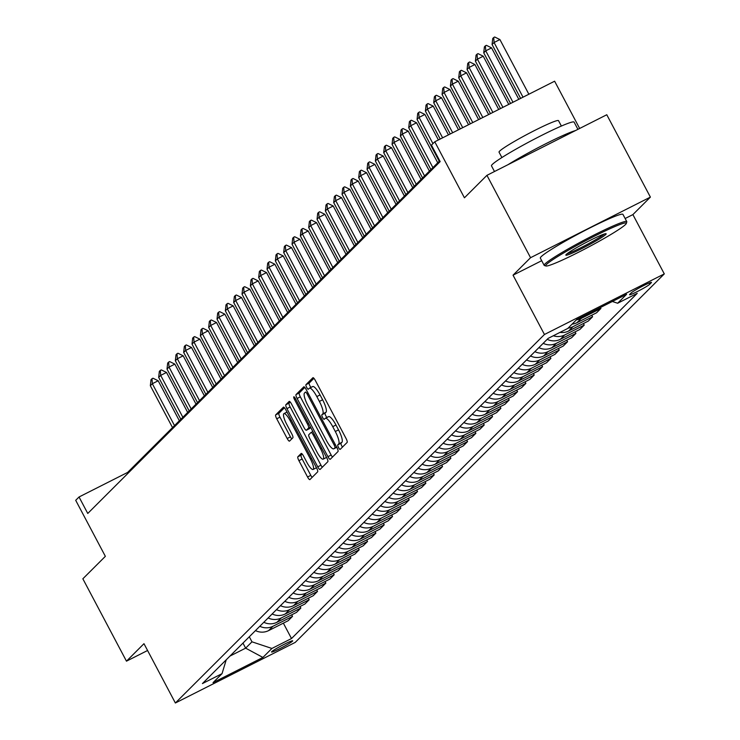 <?xml version="1.0" encoding="UTF-8"?>
<svg xmlns="http://www.w3.org/2000/svg" width="740" height="740" viewBox="0 0 740 740"><rect width="100%" height="100%" fill="white"/><g stroke="black" fill="none" stroke-linecap="round" stroke-linejoin="round"><path stroke-width="1.11" d="M338.532 447.561A2.571 0.62 -116.8 0 0 340.15 449.393A2.571 0.62 -116.8 0 0 340.187 449.365L347.143 442.428A3.672 0.879 -116.8 0 0 346.079 438.533L315.259 380.323A3.672 0.879 -116.8 0 0 312.946 377.705A3.672 0.879 -116.8 0 0 312.891 377.742L305.935 384.689A2.571 0.62 -116.8 0 0 306.684 387.409A2.571 0.62 -116.8 0 0 308.293 389.24A2.571 0.62 -116.8 0 0 308.339 389.212L309.237 388.315A11.748 2.821 -116.8 0 1 309.422 388.186A11.748 2.821 -116.8 0 1 316.812 396.575L319.375 401.422A11.748 2.821 -116.8 0 1 322.76 413.864L321.863 414.761A2.571 0.62 -116.8 0 0 322.603 417.48A2.571 0.62 -116.8 0 0 324.222 419.321A2.571 0.62 -116.8 0 0 324.259 419.293L325.165 418.396A11.748 2.821 -116.8 0 1 325.341 418.257A11.748 2.821 -116.8 0 1 332.732 426.647L335.303 431.503A11.748 2.821 -116.8 0 1 338.689 443.945L337.792 444.842A2.571 0.62 -116.8 0 0 338.532 447.561M325.554 418.193L328.403 416.759A11.748 2.821 -116.8 0 1 328.579 416.62A11.748 2.821 -116.8 0 1 335.979 425.01L338.541 429.866A11.748 2.821 -116.8 0 1 341.926 442.307L341.029 443.204A2.571 0.62 -116.8 0 0 341.769 445.924A2.571 0.62 -116.8 0 0 342.49 447.071M313.927 378.307L309.181 383.052A2.571 0.62 -116.8 0 0 309.921 385.771A2.571 0.62 -116.8 0 0 311.031 387.371M309.635 388.111L312.474 386.678A11.748 2.821 -116.8 0 1 312.659 386.548A11.748 2.821 -116.8 0 1 320.05 394.938L322.621 399.785A11.748 2.821 -116.8 0 1 326.007 412.226L325.101 413.124A2.571 0.62 -116.8 0 0 325.841 415.843A2.571 0.62 -116.8 0 0 326.95 417.443M292.457 641.182A11.96 0.916 152.1 0 0 292.67 640.822A11.96 0.916 152.1 0 0 282.957 644.947A11.96 0.916 152.1 0 0 271.728 651.663A11.96 0.916 152.1 0 0 271.525 652.023A11.96 0.916 152.1 0 0 281.237 647.898A11.96 0.916 152.1 0 0 292.457 641.182M297.859 456.774A3.672 0.879 -116.8 0 0 298.914 460.659L307.562 476.995A3.672 0.879 -116.8 0 0 309.875 479.622A3.672 0.879 -116.8 0 0 309.93 479.576L317.654 471.861A3.672 0.879 -116.8 0 0 316.6 467.976L285.779 409.766A3.672 0.879 -116.8 0 0 283.466 407.139A3.672 0.879 -116.8 0 0 283.411 407.185L275.687 414.89A3.672 0.879 -116.8 0 0 276.742 418.785L287.185 438.515A3.672 0.879 -116.8 0 0 289.497 441.132A3.672 0.879 -116.8 0 0 289.553 441.086L292.855 437.793A3.672 0.879 -116.8 0 0 291.8 433.899L286.621 424.122A9.814 2.359 -116.8 0 1 283.947 413.614A9.814 2.359 -116.8 0 1 290.126 420.625L310.411 458.948A9.814 2.359 -116.8 0 1 313.094 469.456A9.814 2.359 -116.8 0 1 306.915 462.445L303.529 456.053A3.672 0.879 -116.8 0 0 301.217 453.435A3.672 0.879 -116.8 0 0 301.161 453.472L297.859 456.774L301.097 455.137A3.672 0.879 -116.8 0 0 302.161 459.022L310.8 475.358A3.672 0.879 -116.8 0 0 312.132 477.374M625.143 218.513L632.894 214.6L650.395 197.118L530.552 257.705L486.938 175.334L464.433 197.802L434.778 141.793L431.439 145.123L440.161 161.597L87.764 513.458L79.041 496.984L75.702 500.314L105.358 556.332L82.852 578.8L126.466 661.172L147.575 650.497M530.552 257.705L513.042 275.178L544.446 334.489L175.371 703L143.976 643.689L126.466 661.172M327.922 456.673A3.672 0.879 -116.8 0 0 330.234 459.29A3.672 0.879 -116.8 0 0 330.29 459.253L338.014 451.539A3.672 0.879 -116.8 0 0 336.95 447.654L306.129 389.444A3.672 0.879 -116.8 0 0 303.816 386.817A3.672 0.879 -116.8 0 0 303.761 386.863L296.037 394.568A3.672 0.879 -116.8 0 0 297.101 398.462L327.922 456.673L331.159 455.035A3.672 0.879 -116.8 0 0 332.491 457.052M327.829 461.704L320.106 469.419A3.672 0.879 -116.8 0 1 320.05 469.456A3.672 0.879 -116.8 0 1 317.747 466.838L286.917 408.619A3.672 0.879 -116.8 0 1 285.862 404.734L289.164 401.432A3.672 0.879 -116.8 0 1 289.22 401.394A3.672 0.879 -116.8 0 1 291.532 404.012L304.038 427.618A3.672 0.879 -116.8 0 0 306.341 430.245A3.672 0.879 -116.8 0 0 306.397 430.199L308.589 428.016A3.672 0.879 -116.8 0 0 307.535 424.122L294.52 399.545A2.571 0.62 -116.8 0 1 293.817 396.797A2.571 0.62 -116.8 0 1 295.436 398.629L326.775 457.82A3.672 0.879 -116.8 0 1 327.829 461.704M486.938 175.334L606.782 114.746L650.395 197.118M631.192 292.911L629.721 294.372A11.59 0.879 152.1 0 0 629.518 294.724A11.59 0.879 152.1 0 0 638.935 290.728A11.59 0.879 152.1 0 0 649.803 284.216L651.274 282.754A11.59 0.879 152.1 0 0 651.477 282.412A11.59 0.879 152.1 0 0 642.07 286.399A11.59 0.879 152.1 0 0 631.192 292.911M544.446 334.489L664.298 273.902L295.223 642.413L175.371 703M283.355 623.145L291.505 638.546L637.242 293.336L617.641 303.243L626.651 294.252L576.765 319.467L567.765 328.458L548.164 338.365L202.427 683.575L222.028 673.668L226.227 659.812M291.505 638.546L271.913 648.453L262.904 657.435L213.028 682.65L222.028 673.668M579.651 128.464L554.621 81.206L434.778 141.793M632.894 214.6L664.298 273.902M439.736 160.793L127.622 472.425L79.041 496.984M242.97 643.097L245.643 648.148L251.97 641.821L249.297 636.77M229.983 656.056L245.643 648.148L262.904 657.435M128.048 473.23L127.622 472.425M617.641 303.243L612.35 301.476M600.408 307.516L600.908 308.46L581.316 318.367A14.957 14.476 -135 0 1 576.414 319.81M572.085 324.139A14.957 14.476 -135 0 0 576.978 322.686L596.579 312.779L600.908 308.46M591.75 315.221L592.574 316.776L572.973 326.682A14.957 14.476 -135 0 1 568.08 328.135M559.976 332.389A14.957 14.476 -135 0 0 568.644 331.011L588.235 321.105L592.574 316.776M583.416 323.546L584.239 325.101L564.639 335.007A14.957 14.476 -135 0 1 553.335 335.747M547.202 339.327A14.957 14.476 -135 0 0 560.31 339.336L579.901 329.43L584.239 325.101M575.082 331.871L575.905 333.425L556.304 343.332A14.957 14.476 -135 0 1 543.197 343.323M538.868 347.652A14.957 14.476 -135 0 0 551.975 347.661L571.567 337.755L575.905 333.425M566.748 340.187L567.571 341.741L547.97 351.648A14.957 14.476 -135 0 1 534.863 351.639M530.524 355.968A14.957 14.476 -135 0 0 543.641 355.977L563.232 346.07L567.571 341.741M558.413 348.512L559.237 350.066L539.636 359.973A14.957 14.476 -135 0 1 526.529 359.964M522.19 364.293A14.957 14.476 -135 0 0 535.307 364.302L554.898 354.395L559.237 350.066M550.079 356.837L550.902 358.391L531.302 368.298A14.957 14.476 -135 0 1 518.194 368.289M513.856 372.618A14.957 14.476 -135 0 0 526.963 372.627L546.564 362.72L550.902 358.391M541.745 365.153L542.568 366.716L522.967 376.623A14.957 14.476 -135 0 1 509.86 376.614M505.522 380.934A14.957 14.476 -135 0 0 518.629 380.943L538.23 371.036L542.568 366.716M533.401 373.478L534.225 375.032L514.633 384.939A14.957 14.476 -135 0 1 501.526 384.93M497.188 389.259A14.957 14.476 -135 0 0 510.295 389.268L529.896 379.361L534.225 375.032M525.067 381.803L525.89 383.357L506.299 393.264A14.957 14.476 -135 0 1 493.191 393.255M488.853 397.584A14.957 14.476 -135 0 0 501.96 397.593L521.561 387.686L525.89 383.357M516.733 390.119L517.556 391.682L497.965 401.589A14.957 14.476 -135 0 1 484.857 401.579M480.519 405.909A14.957 14.476 -135 0 0 493.626 405.918L513.227 396.011L517.556 391.682M508.399 398.444L509.222 399.998L489.63 409.904A14.957 14.476 -135 0 1 476.514 409.895M472.185 414.224A14.957 14.476 -135 0 0 485.292 414.233L504.893 404.327L509.222 399.998M500.064 406.769L500.888 408.323L481.296 418.23A14.957 14.476 -135 0 1 468.18 418.22M463.851 422.549A14.957 14.476 -135 0 0 476.958 422.559L496.559 412.652L500.888 408.323M491.73 415.094L492.553 416.648L472.953 426.555A14.957 14.476 -135 0 1 459.845 426.545M455.516 430.874A14.957 14.476 -135 0 0 468.624 430.884L488.224 420.977L492.553 416.648M483.396 423.41L484.219 424.973L464.618 434.87A14.957 14.476 -135 0 1 451.511 434.87M447.182 439.19A14.957 14.476 -135 0 0 460.289 439.199L479.881 429.293L484.219 424.973M475.062 431.735L475.885 433.289L456.284 443.195A14.957 14.476 -135 0 1 443.177 443.186M438.848 447.515A14.957 14.476 -135 0 0 451.955 447.524L471.546 437.618L475.885 433.289M466.727 440.06L467.55 441.614L447.95 451.52A14.957 14.476 -135 0 1 434.843 451.511M430.504 455.84A14.957 14.476 -135 0 0 443.621 455.849L463.212 445.943L467.55 441.614M458.393 448.375L459.216 449.939L439.615 459.845A14.957 14.476 -135 0 1 426.508 459.836M422.17 464.165A14.957 14.476 -135 0 0 435.286 464.165L454.878 454.258L459.216 449.939M450.059 456.7L450.882 458.254L431.281 468.161A14.957 14.476 -135 0 1 418.174 468.152M413.836 472.481A14.957 14.476 -135 0 0 426.952 472.49L446.544 462.583L450.882 458.254M441.725 465.025L442.548 466.579L422.947 476.486A14.957 14.476 -135 0 1 409.84 476.477M405.502 480.806A14.957 14.476 -135 0 0 418.609 480.815L438.21 470.908L442.548 466.579M433.381 473.35L434.214 474.904L414.613 484.811A14.957 14.476 -135 0 1 401.506 484.802M397.167 489.131A14.957 14.476 -135 0 0 410.275 489.14L429.875 479.233L434.214 474.904M425.047 481.666L425.87 483.22L406.279 493.127A14.957 14.476 -135 0 1 393.171 493.127M388.833 497.447A14.957 14.476 -135 0 0 401.94 497.456L421.541 487.549L425.87 483.22M416.713 489.991L417.536 491.545L397.944 501.452A14.957 14.476 -135 0 1 384.837 501.443M380.499 505.772A14.957 14.476 -135 0 0 393.606 505.781L413.207 495.874L417.536 491.545M408.378 498.316L409.202 499.87L389.61 509.777A14.957 14.476 -135 0 1 376.493 509.768M372.164 514.096A14.957 14.476 -135 0 0 385.272 514.106L404.873 504.199L409.202 499.87M400.044 506.632L400.867 508.195L381.276 518.102A14.957 14.476 -135 0 1 368.159 518.093M363.83 522.412A14.957 14.476 -135 0 0 376.938 522.422L396.538 512.515L400.867 508.195M391.71 514.957L392.533 516.511L372.942 526.418A14.957 14.476 -135 0 1 359.825 526.408M355.496 530.737A14.957 14.476 -135 0 0 368.603 530.746L388.204 520.84L392.533 516.511M383.375 523.282L384.199 524.836L364.598 534.743A14.957 14.476 -135 0 1 351.491 534.733M347.162 539.062A14.957 14.476 -135 0 0 360.269 539.072L379.861 529.165L384.199 524.836M375.041 531.607L375.865 533.161L356.264 543.067A14.957 14.476 -135 0 1 343.157 543.058M338.828 547.387A14.957 14.476 -135 0 0 351.935 547.396L371.526 537.49L375.865 533.161M366.707 539.923L367.53 541.476L347.93 551.383A14.957 14.476 -135 0 1 334.822 551.374M330.484 555.703A14.957 14.476 -135 0 0 343.601 555.712L363.192 545.805L367.53 541.476M358.373 548.248L359.196 549.802L339.595 559.708A14.957 14.476 -135 0 1 326.488 559.699M322.15 564.028A14.957 14.476 -135 0 0 335.266 564.037L354.858 554.13L359.196 549.802M350.039 556.573L350.862 558.127L331.261 568.033A14.957 14.476 -135 0 1 318.154 568.024M313.815 572.353A14.957 14.476 -135 0 0 326.932 572.362L346.524 562.456L350.862 558.127M341.704 564.888L342.528 566.452L322.927 576.358A14.957 14.476 -135 0 1 309.82 576.349M305.481 580.669A14.957 14.476 -135 0 0 318.589 580.678L338.189 570.771L342.528 566.452M333.361 573.213L334.193 574.767L314.593 584.674A14.957 14.476 -135 0 1 301.485 584.665M297.147 588.994A14.957 14.476 -135 0 0 310.254 589.003L329.855 579.096L334.193 574.767M325.026 581.538L325.85 583.092L306.258 592.999A14.957 14.476 -135 0 1 293.151 592.99M288.813 597.319A14.957 14.476 -135 0 0 301.92 597.328L321.521 587.421L325.85 583.092M316.692 589.854L317.516 591.417L297.924 601.324A14.957 14.476 -135 0 1 284.817 601.315M280.479 605.644A14.957 14.476 -135 0 0 293.586 605.644L313.187 595.746L317.516 591.417M308.358 598.179L309.181 599.733L289.59 609.64A14.957 14.476 -135 0 1 276.473 609.63M272.144 613.96A14.957 14.476 -135 0 0 285.252 613.969L304.852 604.062L309.181 599.733M300.024 606.504L300.847 608.058L281.256 617.965A14.957 14.476 -135 0 1 268.139 617.956M263.81 622.285A14.957 14.476 -135 0 0 276.917 622.294L296.518 612.387L300.847 608.058M291.69 614.829L292.513 616.383L272.921 626.29A14.957 14.476 -135 0 1 259.805 626.28M255.476 630.61A14.957 14.476 -135 0 0 268.583 630.619L288.184 620.712L292.513 616.383M251.97 641.821L271.913 648.453M513.042 275.178L541.708 260.693M304.797 387.427L299.275 392.931A3.672 0.879 -116.8 0 0 300.338 396.825L331.159 455.035M334.896 447.728A2.571 0.62 -116.8 0 0 334.156 445.008L307.1 393.911A2.571 0.62 -116.8 0 0 305.481 392.08A2.571 0.62 -116.8 0 0 305.444 392.108L304.492 393.051A11.748 2.821 -116.8 0 0 307.877 405.492L326.368 440.42A11.748 2.821 -116.8 0 0 333.759 448.81A11.748 2.821 -116.8 0 0 333.943 448.681L336.552 446.895M290.2 401.996L289.1 403.096A3.672 0.879 -116.8 0 0 290.163 406.982L320.984 465.201A3.672 0.879 -116.8 0 0 322.316 467.218M309.514 428.627A3.672 0.879 -116.8 0 0 309.588 428.608A3.672 0.879 -116.8 0 0 309.644 428.562L310.717 427.489M317.007 452.121A9.814 2.359 -116.8 0 0 323.186 459.133A9.814 2.359 -116.8 0 0 320.503 448.625L313.362 435.12A3.672 0.879 -116.8 0 0 311.05 432.502A3.672 0.879 -116.8 0 0 310.994 432.539L308.802 434.732A3.672 0.879 -116.8 0 0 309.857 438.617L317.007 452.121M323.186 459.133L326.423 457.496A9.814 2.359 -116.8 0 0 326.553 457.403M302.197 454.036L301.097 455.137M313.094 469.456L316.332 467.819A9.814 2.359 -116.8 0 0 316.461 467.726M284.447 407.749L278.925 413.253A3.672 0.879 -116.8 0 0 279.979 417.147L290.422 436.868A3.672 0.879 -116.8 0 0 291.754 438.894M528.86 94.23L499.907 39.553L494.079 42.504L492.072 44.502L520.618 98.401M492.072 44.502L492.738 38.489L493.737 37.49L494.709 37L499.907 39.553M523.023 97.181L494.079 42.504L493.737 37.49M518.805 99.317L491.573 47.878L485.745 50.829L483.738 52.827L510.563 103.48M483.738 52.827L484.404 46.814L485.403 45.815L486.374 45.325L491.573 47.878M512.977 102.259L485.745 50.829L485.403 45.815M508.759 104.395L483.238 56.203L477.411 59.145L475.404 61.142L500.508 108.558M475.404 61.142L476.07 55.13L477.069 54.14L478.04 53.641L483.238 56.203M502.923 107.346L477.411 59.145L477.069 54.14M498.704 109.474L474.904 64.519L469.068 67.469L467.07 69.468L490.463 113.645M467.07 69.468L467.736 63.455L468.735 62.456L469.706 61.966L474.904 64.519M492.877 112.425L469.068 67.469L468.735 62.456M488.65 114.561L466.57 72.844L460.733 75.794L458.735 77.793L480.408 118.724M458.735 77.793L459.401 71.78L460.4 70.781L461.371 70.291L466.57 72.844M482.822 117.503L460.733 75.794L460.4 70.781M625.522 224.498A45.612 3.478 152.1 0 0 626.317 223.424A45.612 3.478 152.1 0 0 590.816 238.039A45.612 3.478 152.1 0 0 546.481 264.448A45.612 3.478 152.1 0 0 545.926 265.993A45.612 3.478 152.1 0 0 584.258 249.306A45.612 3.478 152.1 0 0 625.522 224.498M545.926 265.993L544.418 265.531A46.74 3.561 -27.9 0 1 544.168 265.355A46.74 3.561 -27.9 0 1 544.991 263.949A46.74 3.561 -27.9 0 1 588.837 237.707A46.74 3.561 -27.9 0 1 626.78 221.612A46.74 3.561 -27.9 0 1 626.789 221.917L626.317 223.424M605.755 234.488A22.811 1.739 -27.9 0 1 583.592 247.687A22.811 1.739 -27.9 0 1 565.841 254.995A22.811 1.739 -27.9 0 1 566.239 254.458A22.811 1.739 -27.9 0 1 586.866 242.054A22.811 1.739 -27.9 0 1 606.032 233.71A22.811 1.739 -27.9 0 1 605.755 234.488M567.173 253.663A21.682 1.656 152.1 0 0 586.246 244.94A21.682 1.656 152.1 0 0 604.182 234.062M494.487 171.513L491.49 165.853A46.74 3.561 -27.9 0 1 492.304 164.447A46.74 3.561 -27.9 0 1 536.149 138.204A46.74 3.561 -27.9 0 1 574.101 122.109L577.922 129.343M507.982 164.696A46.74 3.561 -27.9 0 1 575.526 130.554M501.896 157.546L499.038 152.144A33.652 2.562 -27.9 0 1 499.63 151.136A33.652 2.562 -27.9 0 1 531.2 132.238A33.652 2.562 -27.9 0 1 558.524 120.657L561.373 126.05M544.168 265.355L540.33 258.103A46.74 3.561 -27.9 0 1 541.153 256.706A46.74 3.561 -27.9 0 1 584.998 230.454A46.74 3.561 -27.9 0 1 622.941 214.369L626.78 221.612M478.604 119.64L458.236 81.169L452.399 84.11L450.401 86.108L470.363 123.802M450.401 86.108L451.067 80.105L452.066 79.106L453.037 78.616L458.236 81.169M472.768 122.581L452.399 84.11L452.066 79.106M468.55 124.718L449.901 89.494L444.065 92.435L442.067 94.433L460.308 128.889M442.067 94.433L442.733 88.421L443.732 87.422L444.703 86.932L449.901 89.494M462.722 127.669L444.065 92.435L443.732 87.422M458.495 129.796L441.558 97.809L435.731 100.76L433.733 102.758L450.253 133.968M433.733 102.758L434.389 96.746L435.398 95.747L436.369 95.257L441.558 97.809M452.667 132.747L435.731 100.76L435.398 95.747M448.449 134.883L433.224 106.135L427.396 109.085L425.398 111.083L440.207 139.046M425.398 111.083L426.055 105.071L427.054 104.072L428.035 103.582L433.224 106.135M442.622 137.825L427.396 109.085L427.054 104.072M438.394 139.962L424.889 114.46L419.062 117.401L417.064 119.399L439.236 161.283M417.064 119.399L417.721 113.386L418.72 112.388L419.691 111.897L424.889 114.46M432.946 143.625L419.062 117.401L418.72 112.388M437.738 162.781L416.555 122.775L410.728 125.726L408.73 127.724L430.902 169.608M408.73 127.724L409.387 121.712L410.386 120.713L411.357 120.222L416.555 122.775M432.909 167.61L410.728 125.726L410.386 120.713M429.404 171.107L408.221 131.1L402.394 134.051L400.396 136.049L422.568 177.933M400.396 136.049L401.052 130.037L402.051 129.037L403.023 128.547L408.221 131.1M424.566 175.935L402.394 134.051L402.051 129.037M421.069 179.431L399.887 139.425L394.059 142.367L392.061 144.365L414.233 186.258M392.061 144.365L392.718 138.362L393.717 137.363L394.688 136.863L399.887 139.425M416.232 184.26L394.059 142.367L393.717 137.363M412.735 187.747L391.553 147.75L385.725 150.692L383.718 152.69L405.899 194.574M383.718 152.69L384.384 146.677L385.383 145.678L386.354 145.188L391.553 147.75M407.897 192.576L385.725 150.692L385.383 145.678M404.401 196.072L383.218 156.066L377.391 159.017L375.384 161.015L397.565 202.899M375.384 161.015L376.05 155.002L377.049 154.003L378.02 153.513L383.218 156.066M399.563 200.901L377.391 159.017L377.049 154.003M396.067 204.397L374.884 164.391L369.057 167.342L367.049 169.331L389.231 211.224M367.049 169.331L367.715 163.327L368.714 162.328L369.686 161.838L374.884 164.391M391.229 209.226L369.057 167.342L368.714 162.328M387.732 212.722L366.55 172.716L360.713 175.658L358.715 177.656L380.897 219.54M358.715 177.656L359.381 171.643L360.38 170.644L361.351 170.154L366.55 172.716M382.894 217.551L360.713 175.658L360.38 170.644M379.398 221.038L358.216 181.032L352.379 183.983L350.381 185.981L372.562 227.865M350.381 185.981L351.047 179.968L352.046 178.969L353.017 178.479L358.216 181.032M374.56 225.867L352.379 183.983L352.046 178.969M371.064 229.363L349.881 189.357L344.045 192.308L342.046 194.306L364.228 236.19M342.046 194.306L342.713 188.293L343.712 187.294L344.683 186.804L349.881 189.357M366.226 234.192L344.045 192.308L343.712 187.294M362.72 237.688L341.547 197.682L335.71 200.623L333.712 202.621L355.894 244.514M333.712 202.621L334.369 196.618L335.377 195.619L336.349 195.12L341.547 197.682M357.892 242.517L335.71 200.623L335.377 195.619M354.386 246.004L333.204 205.998L327.376 208.948L325.378 210.946L347.55 252.83M325.378 210.946L326.035 204.934L327.043 203.935L328.014 203.445L333.204 205.998M349.558 250.832L327.376 208.948L327.043 203.935M346.052 254.329L324.869 214.322L319.042 217.273L317.044 219.271L339.216 261.155M317.044 219.271L317.7 213.259L318.7 212.26L319.671 211.77L324.869 214.322M341.223 259.157L319.042 217.273L318.7 212.26M337.718 262.654L316.535 222.648L310.707 225.598L308.71 227.587L330.882 269.48M308.71 227.587L309.366 221.584L310.365 220.585L311.337 220.095L316.535 222.648M332.889 267.482L310.707 225.598L310.365 220.585M329.383 270.979L308.201 230.972L302.373 233.914L300.375 235.912L322.548 277.796M300.375 235.912L301.032 229.9L302.031 228.901L303.002 228.41L308.201 230.972M324.546 275.798L302.373 233.914L302.031 228.901M321.049 279.295L299.867 239.288L294.039 242.239L292.041 244.237L314.213 286.121M292.041 244.237L292.698 238.225L293.697 237.225L294.668 236.735L299.867 239.288M316.211 284.123L294.039 242.239L293.697 237.225M312.715 287.62L291.532 247.613L285.705 250.564L283.697 252.562L305.879 294.446M283.697 252.562L284.364 246.55L285.363 245.55L286.334 245.06L291.532 247.613M307.877 292.448L285.705 250.564L285.363 245.55M304.381 295.945L283.198 255.938L277.371 258.88L275.363 260.878L297.545 302.771M275.363 260.878L276.029 254.865L277.028 253.875L278 253.376L283.198 255.938M299.543 300.773L277.371 258.88L277.028 253.875M296.046 304.26L274.864 264.254L269.036 267.205L267.029 269.203L289.211 311.087M267.029 269.203L267.695 263.19L268.694 262.191L269.665 261.701L274.864 264.254M291.209 309.089L269.036 267.205L268.694 262.191M287.712 312.585L266.529 272.579L260.693 275.53L258.695 277.528L280.876 319.412M258.695 277.528L259.361 271.515L260.36 270.516L261.331 270.026L266.529 272.579M282.874 317.414L260.693 275.53L260.36 270.516M279.378 320.91L258.195 280.904L252.358 283.846L250.361 285.844L272.542 327.737M250.361 285.844L251.026 279.84L252.025 278.841L252.997 278.351L258.195 280.904M274.54 325.739L252.358 283.846L252.025 278.841M271.043 329.235L249.861 289.229L244.024 292.171L242.026 294.168L264.208 336.053M242.026 294.168L242.692 288.156L243.691 287.157L244.663 286.667L249.861 289.229M266.206 334.055L244.024 292.171L243.691 287.157M262.709 337.551L241.527 297.545L235.69 300.496L233.692 302.493L255.874 344.378M233.692 302.493L234.349 296.481L235.357 295.482L236.328 294.992L241.527 297.545M257.871 342.38L235.69 300.496L235.357 295.482M254.366 345.876L233.183 305.87L227.356 308.821L225.358 310.818L247.53 352.703M225.358 310.818L226.015 304.806L227.023 303.807L227.994 303.317L233.183 305.87M249.537 350.704L227.356 308.821L227.023 303.807M246.032 354.201L224.849 314.195L219.022 317.136L217.024 319.134L239.196 361.018M217.024 319.134L217.68 313.122L218.679 312.123L219.66 311.632L224.849 314.195M241.203 359.029L219.022 317.136L218.679 312.123M237.697 362.517L216.515 322.511L210.687 325.461L208.689 327.459L230.862 369.343M208.689 327.459L209.346 321.447L210.345 320.448L211.316 319.957L216.515 322.511M232.869 367.345L210.687 325.461L210.345 320.448M229.363 370.842L208.181 330.836L202.353 333.786L200.355 335.784L222.527 377.668M200.355 335.784L201.012 329.772L202.011 328.773L202.982 328.282L208.181 330.836M224.525 375.67L202.353 333.786L202.011 328.773M221.029 379.167L199.846 339.161L194.019 342.102L192.021 344.1L214.193 385.993M192.021 344.1L192.678 338.097L193.677 337.098L194.648 336.598L199.846 339.161M216.191 383.995L194.019 342.102L193.677 337.098M212.695 387.483L191.512 347.476L185.685 350.427L183.677 352.425L205.859 394.309M183.677 352.425L184.343 346.413L185.342 345.414L186.314 344.923L191.512 347.476M207.857 392.311L185.685 350.427L185.342 345.414M204.36 395.808L183.178 355.801L177.35 358.752L175.343 360.75L197.524 402.634M175.343 360.75L176.009 354.738L177.008 353.739L177.979 353.248L183.178 355.801M199.523 400.636L177.35 358.752L177.008 353.739M196.026 404.132L174.844 364.126L169.016 367.077L167.009 369.066L189.19 410.959M167.009 369.066L167.675 363.062L168.674 362.064L169.645 361.573L174.844 364.126M191.188 408.961L169.016 367.077L168.674 362.064M187.692 412.457L166.509 372.451L160.682 375.393L158.674 377.391L180.856 419.275M158.674 377.391L159.34 371.378L160.34 370.379L161.311 369.889L166.509 372.451M182.854 417.277L160.682 375.393L160.34 370.379M179.358 420.773L158.175 380.767L152.338 383.718L150.34 385.716L172.522 427.6M150.34 385.716L151.006 379.703L152.005 378.704L152.977 378.214L158.175 380.767M174.52 425.602L152.338 383.718L152.005 378.704M576.978 322.686L581.316 318.367M568.644 331.011L572.973 326.682M560.31 339.336L564.639 335.007M551.975 347.661L556.304 343.332M543.641 355.977L547.97 351.648M535.307 364.302L539.636 359.973M526.963 372.627L531.302 368.298M518.629 380.943L522.967 376.623M510.295 389.268L514.633 384.939M501.96 397.593L506.299 393.264M493.626 405.918L497.965 401.589M485.292 414.233L489.63 409.904M476.958 422.559L481.296 418.23M468.624 430.884L472.953 426.555M460.289 439.199L464.618 434.87M451.955 447.524L456.284 443.195M443.621 455.849L447.95 451.52M435.286 464.165L439.615 459.845M426.952 472.49L431.281 468.161M418.609 480.815L422.947 476.486M410.275 489.14L414.613 484.811M401.94 497.456L406.279 493.127M393.606 505.781L397.944 501.452M385.272 514.106L389.61 509.777M376.938 522.422L381.276 518.102M368.603 530.746L372.942 526.418M360.269 539.072L364.598 534.743M351.935 547.396L356.264 543.067M343.601 555.712L347.93 551.383M335.266 564.037L339.595 559.708M326.932 572.362L331.261 568.033M318.589 580.678L322.927 576.358M310.254 589.003L314.593 584.674M301.92 597.328L306.258 592.999M293.586 605.644L297.924 601.324M285.252 613.969L289.59 609.64M276.917 622.294L281.256 617.965M268.583 630.619L272.921 626.29M649.174 283.022L649.803 284.216M341.926 442.307L338.689 443.945M338.541 429.866L335.303 431.503M335.979 425.01L332.732 426.647M325.101 413.124L321.863 414.761M326.007 412.226L322.76 413.864M322.621 399.785L319.375 401.422M320.05 394.938L316.812 396.575M309.181 383.052L305.935 384.689M341.029 443.204L337.792 444.842M300.338 396.825L297.101 398.462M299.275 392.931L296.037 394.568M335.257 444.453L334.156 445.008M308.201 393.356L307.1 393.911M333.759 448.81L336.765 447.293L333.943 448.681M320.984 465.201L317.747 466.838M290.163 406.982L286.917 408.619M289.1 403.096L285.862 404.734M309.644 428.562L306.397 430.199M310.486 427.054L308.589 428.016M308.645 423.567L307.535 424.122M295.63 398.99L294.52 399.545M321.613 448.061L320.503 448.625M314.463 434.565L313.362 435.12M312.881 431.587L311.114 432.475M311.522 458.393L310.411 458.948M291.227 420.061L290.126 420.625M290.422 436.868L287.185 438.515M279.979 417.147L276.742 418.785M278.925 413.253L275.687 414.89M310.8 475.358L307.562 476.995M302.161 459.022L298.914 460.659M328.579 416.62L325.341 418.257M312.659 386.548L309.422 388.186M309.588 428.608L306.341 430.245M312.881 431.577L311.05 432.502M286.99 412.069L283.947 413.614"/></g></svg>
